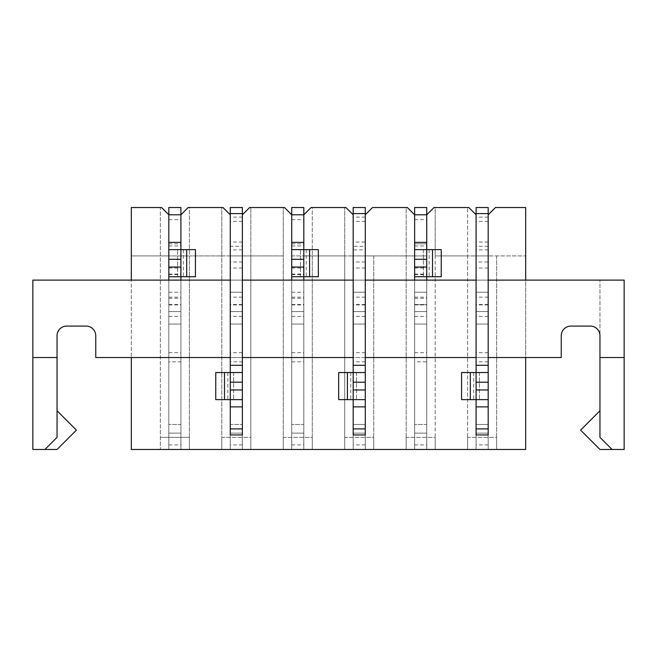 <?xml version="1.0" encoding="UTF-8"?>
<svg xmlns="http://www.w3.org/2000/svg" width="657" height="657" viewBox="0 0 657 657"><rect width="100%" height="100%" fill="white"/><g stroke="black" fill="none" stroke-linecap="round" stroke-linejoin="round"><path stroke-width="0.49" stroke-dasharray="3.29 2.46" d="M168.816 214.79L168.816 255.918L189.388 255.918L189.388 207.53L223.01 207.53L221.803 207.53L221.803 449.47L250.834 449.47L221.803 449.47L250.834 449.47L221.803 449.47L221.803 255.918L230.27 255.918L230.27 214.79L223.01 207.53L188.173 207.53L221.803 207.53L221.803 255.918L180.913 255.918L180.913 449.47L168.816 449.47L168.816 255.918L180.913 255.918L180.913 214.79L180.913 280.112L230.27 280.112L168.816 280.112L168.816 449.47L189.388 449.47L160.349 449.47L189.388 449.47L168.816 449.47L180.913 449.47L180.913 214.79L180.913 276.728L180.913 249.627L168.816 249.627L168.816 276.728L168.816 214.79L161.565 207.53L131.318 207.53L160.349 207.53L160.349 449.47L168.816 449.47L160.349 449.47L160.349 207.53L161.565 207.53L168.816 214.79L168.816 449.47L168.816 361.826L180.913 361.826L180.913 449.47L180.913 280.112L180.913 449.47L180.913 280.112L180.913 449.47L180.913 280.112L168.816 280.112L168.816 449.47L168.816 311.566L168.816 449.47L180.913 449.47L168.816 449.47L180.913 449.47L168.816 449.47L168.816 214.79L161.565 207.53L131.318 207.53L131.318 280.112L168.816 280.112L57.044 280.112L131.318 280.112L131.318 357.531L131.318 280.112M414.633 214.79L407.373 207.53L414.633 214.79L414.633 449.47L414.633 214.79L414.633 449.47L435.197 449.47L406.166 449.47L406.166 207.53L407.373 207.53L414.633 214.79L414.633 255.918L365.276 255.918L365.276 249.874L353.179 249.874L353.179 255.918L312.289 255.918L312.289 207.53L345.919 207.53L311.081 207.53L303.821 214.79L303.821 280.112L353.179 280.112L353.179 449.47L353.179 214.79L345.919 207.53L353.179 214.79L353.179 280.112L291.724 280.112L303.821 280.112L291.724 280.112L291.724 214.79L284.465 207.53L249.627 207.53L242.367 214.79L242.367 449.47L242.367 280.112L230.27 280.112L242.367 280.112L242.367 214.79L249.627 207.53L242.367 214.79L242.367 280.112L230.27 280.112L291.724 280.112L230.27 280.112L230.27 214.79L223.01 207.53L230.27 214.79L230.27 449.47L230.27 214.79M131.318 255.918L168.816 255.918L131.318 255.918M66.718 326.077A9.674 9.674 0 0 0 57.044 335.76A9.674 9.674 0 0 1 66.718 326.077L86.075 326.077A9.674 9.674 0 0 1 95.758 335.76L95.758 357.531L95.758 335.76L95.758 357.531L561.242 357.531L525.682 357.531L525.682 449.47L131.318 449.47L131.318 357.531L95.758 357.531L525.682 357.531L525.682 280.112L488.184 280.112L488.184 214.79L495.435 207.53L488.184 214.79L488.184 449.47L476.087 449.47L496.651 449.47L467.612 449.47L496.651 449.47L476.087 449.47L488.184 449.47L488.184 214.79L495.435 207.53L525.682 207.53L495.435 207.53L525.682 207.53L525.682 280.112L599.956 280.112L525.682 280.112L525.682 357.531L561.242 357.531L561.242 335.76A9.674 9.674 0 0 1 570.925 326.077L590.282 326.077A9.674 9.674 0 0 1 599.956 335.76L599.956 280.112L599.956 335.76A9.674 9.674 0 0 0 590.282 326.077L570.925 326.077L590.282 326.077M303.821 214.79L311.081 207.53L345.919 207.53L353.179 214.79L353.179 280.112L426.73 280.112L353.179 280.112L353.179 449.47L373.743 449.47L344.711 449.47L373.743 449.47L344.711 449.47L353.179 449.47L353.179 255.918L344.711 255.918L344.711 449.47L344.711 207.53L344.711 255.918L303.821 255.918L312.289 255.918L312.289 449.47L283.257 449.47L291.724 449.47L291.724 255.918L303.821 255.918L303.821 449.47L291.724 449.47L312.289 449.47L291.724 449.47L303.821 449.47L303.821 214.79L303.821 276.728L303.821 249.627L291.724 249.627L291.724 276.728L291.724 214.79L291.724 255.918L303.821 255.918L303.821 214.79L311.081 207.53L312.289 207.53L312.289 449.47L283.257 449.47L283.257 255.918L250.834 255.918L250.834 449.47L250.834 207.53L250.834 255.918L242.367 255.918L283.257 255.918L283.257 207.53L284.465 207.53L249.627 207.53L283.257 207.53L283.257 449.47L291.724 449.47L291.724 361.826L303.821 361.826L303.821 449.47L303.821 361.826M365.276 214.79L365.276 449.47L365.276 280.112L365.276 449.47L365.276 280.112L353.179 280.112L353.179 449.47L353.179 280.112L353.179 449.47L353.179 280.112L365.276 280.112L365.276 214.79L372.535 207.53L365.276 214.79L365.276 449.47L365.276 214.79L372.535 207.53L407.373 207.53L372.535 207.53L406.166 207.53L406.166 449.47L435.197 449.47L414.633 449.47L414.633 361.826L426.73 361.826L426.73 449.47L426.73 214.79L433.99 207.53L435.197 207.53L435.197 449.47L435.197 255.918L467.612 255.918L467.612 449.47L476.087 449.47L467.612 449.47L467.612 207.53L467.612 255.918L476.087 255.918L476.087 214.79L476.087 280.112L426.73 280.112L426.73 449.47L426.73 280.112L488.184 280.112L476.087 280.112L476.087 449.47L476.087 255.918L435.197 255.918L435.197 207.53L468.827 207.53L433.99 207.53L426.73 214.79L426.73 449.47L426.73 214.79L433.99 207.53L468.827 207.53L476.087 214.79L476.087 449.47L476.087 255.918L476.087 449.47L476.087 280.112L525.682 280.112M180.913 214.79L188.173 207.53L180.913 214.79L188.173 207.53L189.388 207.53L189.388 449.47L189.388 255.918L230.27 255.918L230.27 449.47L230.27 255.918L230.27 449.47L230.27 280.112L230.27 449.47L230.27 280.112L230.27 449.47L230.27 280.112L242.367 280.112L242.367 449.47L242.367 255.918L242.367 261.971L230.27 261.971L230.27 207.53L242.367 207.53L242.367 213.582L230.27 213.582M414.633 304.708L414.633 280.112L426.73 280.112L414.633 280.112L414.633 449.47L414.633 311.566L414.633 449.47L426.73 449.47L426.73 280.112L426.73 449.47L414.633 449.47L426.73 449.47L414.633 449.47L414.633 280.112L414.633 449.47L414.633 304.708L426.73 304.708M57.044 410.756L57.044 437.373L44.947 449.47L57.044 449.47L76.401 430.113L57.044 410.756L57.044 437.373L44.947 449.47L57.044 437.373L57.044 410.756L76.401 430.113L57.044 449.47L44.947 449.47L57.044 437.373L57.044 410.756L76.401 430.113L57.044 449.47L32.85 449.47L32.85 280.112L624.15 280.112L624.15 357.531L599.956 357.531L599.956 437.373L612.053 449.47L599.956 449.47L580.599 430.113L599.956 410.756L599.956 437.373L612.053 449.47L599.956 449.47L580.599 430.113L599.956 410.756L599.956 437.373L599.956 410.756L580.599 430.113L599.956 449.47L612.053 449.47L599.956 437.373L599.956 410.756M168.816 219.627L180.913 219.627L180.913 207.53L168.816 207.53L168.816 449.47L168.816 280.112L168.816 449.47L168.816 280.112L180.913 280.112L180.913 361.826M488.184 214.79L488.184 449.47L488.184 280.112L476.087 280.112L476.087 449.47L476.087 214.79L468.827 207.53L476.087 214.79M488.184 213.582L488.184 449.47L488.184 280.112L476.087 280.112L488.184 280.112L488.184 449.47L488.184 255.918L525.682 255.918L488.184 255.918L488.184 261.971L476.087 261.971L476.087 207.53L488.184 207.53L488.184 213.582L476.087 213.582M365.276 428.906L353.179 428.906L353.179 434.95L365.276 434.95L365.276 255.918L365.276 449.47L365.276 255.918L414.633 255.918L414.633 243.821L414.633 276.728L426.73 276.728L426.73 214.79M291.724 219.627L303.821 219.627L303.821 207.53L291.724 207.53L291.724 449.47L291.724 280.112L291.724 449.47L291.724 280.112L291.724 449.47L291.724 311.566L291.724 449.47L303.821 449.47L291.724 449.47L303.821 449.47L291.724 449.47L291.724 214.79L284.465 207.53L291.724 214.79M168.816 361.826L168.816 280.112L180.913 280.112L180.913 292.209L180.913 219.627M525.682 357.531L131.318 357.531M57.044 335.76L57.044 437.373L44.947 449.47M612.053 449.47L599.956 437.373L612.053 449.47L624.15 449.47L624.15 357.531L599.956 357.531L624.15 357.531M95.758 335.76A9.674 9.674 0 0 0 86.075 326.077M570.925 326.077A9.674 9.674 0 0 0 561.242 335.76L561.242 357.531L561.242 335.76M32.85 357.531L57.044 357.531M488.184 357.531L476.087 357.531M365.276 357.531L353.179 357.531M242.367 357.531L230.27 357.531M599.956 335.76L599.956 357.531M496.651 255.918L496.651 449.47L496.651 255.918M373.743 255.918L373.743 449.47L373.743 255.918M353.179 214.79L353.179 428.906M242.367 214.79L242.367 449.47L242.367 361.826L230.27 361.826M242.367 361.826L242.367 449.47L242.367 311.566L242.367 449.47L230.27 449.47L242.367 449.47L230.27 449.47L242.367 449.47L242.367 255.918L230.27 255.918L242.367 255.918L230.27 255.918L242.367 255.918L242.367 246.326L230.27 246.326M291.724 361.826L291.724 280.112L303.821 280.112L303.821 292.209L303.821 219.627M160.349 437.373L189.388 437.373L160.349 437.373L160.349 449.47L160.349 437.373M221.803 437.373L221.803 449.47L221.803 437.373L250.834 437.373L250.834 449.47L250.834 437.373L221.803 437.373M283.257 437.373L283.257 449.47L283.257 437.373L312.289 437.373L312.289 449.47L312.289 437.373L283.257 437.373M344.711 437.373L344.711 449.47L344.711 437.373L373.743 437.373L373.743 449.47L373.743 437.373L344.711 437.373M406.166 437.373L406.166 449.47L406.166 437.373L435.197 437.373L435.197 449.47L435.197 437.373L406.166 437.373M467.612 437.373L467.612 449.47L467.612 437.373L496.651 437.373L496.651 449.47L496.651 437.373L467.612 437.373M189.388 437.373L189.388 449.47L189.388 437.373M168.816 245.948L180.913 245.948L180.913 243.821L168.816 243.821L168.816 276.728L168.816 243.821L180.913 243.821L180.913 276.728L180.913 249.627L195.433 249.627M168.816 249.627L177.571 249.627L168.816 249.627L168.816 276.728L195.433 276.728M177.571 276.728L183.336 276.728L177.571 276.728L177.571 249.627L183.336 249.627L177.571 249.627L177.571 276.728M180.913 245.948L180.913 276.728M180.913 424.471L180.913 311.566L180.913 424.471L168.816 424.471L180.913 424.471M168.816 292.209L180.913 292.209M168.816 280.112L180.913 280.112M168.816 316.403L180.913 316.403M168.816 352.694L180.913 352.694M168.816 311.566L180.913 311.566L168.816 311.566M291.724 245.948L303.821 245.948L303.821 243.821L291.724 243.821L291.724 276.728L291.724 243.821L303.821 243.821L303.821 276.728L303.821 249.627L318.341 249.627M291.724 249.627L300.471 249.627L291.724 249.627L291.724 276.728L309.587 276.728L309.587 249.627M318.341 276.728L309.587 276.728M300.471 276.728L306.244 276.728L300.471 276.728L300.471 249.627L306.244 249.627L300.471 249.627L300.471 276.728M303.821 245.948L303.821 276.728M303.821 424.471L303.821 311.566L303.821 424.471L291.724 424.471L303.821 424.471M291.724 292.209L303.821 292.209M291.724 280.112L303.821 280.112M291.724 316.403L303.821 316.403M291.724 352.694L303.821 352.694M291.724 311.566L303.821 311.566L291.724 311.566M414.633 219.627L426.73 219.627L426.73 207.53L414.633 207.53L414.633 361.826M414.633 249.627L414.633 276.728L429.144 276.728L414.633 276.728L414.633 249.627L426.73 249.627L426.73 276.728L426.73 243.821L426.73 276.728L426.73 249.627L441.241 249.627M441.241 276.728L426.73 276.728M414.633 292.209L426.73 292.209L414.633 292.209L426.73 292.209L426.73 280.112L426.73 361.826M426.73 219.627L426.73 292.209M426.73 424.471L426.73 311.566L426.73 424.471L414.633 424.471L426.73 424.471M423.379 249.627L429.144 249.627L423.379 249.627L423.379 276.728L423.379 249.627M414.633 243.821L426.73 243.821L414.633 243.821M414.633 255.918L426.73 255.918L414.633 255.918M414.633 280.112L426.73 280.112M414.633 316.403L426.73 316.403M414.633 352.694L426.73 352.694M414.633 311.566L426.73 311.566L414.633 311.566M476.087 424.471L476.087 311.566L476.087 424.471L488.184 424.471L488.184 311.566L488.184 433.135L488.184 424.471L476.087 424.471M488.184 261.971L488.184 434.95L476.087 434.95L476.087 261.971M461.567 372.535L476.087 372.535L476.087 399.628L461.567 399.628M488.184 399.628L476.087 399.628L476.087 372.535L488.184 372.535L479.429 372.535L488.184 372.535L488.184 399.628L473.664 399.628L488.184 399.628L488.184 372.535M488.184 449.47L488.184 433.135L488.184 449.47L476.087 449.47L488.184 449.47M488.184 255.918L476.087 255.918L488.184 255.918M488.184 352.694L476.087 352.694M488.184 316.403L476.087 316.403M488.184 280.112L476.087 280.112M488.184 292.209L476.087 292.209L488.184 292.209M488.184 311.566L476.087 311.566L488.184 311.566M479.429 372.535L473.664 372.535L479.429 372.535L479.429 399.628L479.429 372.535M365.276 213.582L365.276 242.047L353.179 242.047L353.179 207.53L365.276 207.53L365.276 213.582L353.179 213.582M353.179 242.047L353.179 249.874M353.179 424.471L353.179 311.566L353.179 424.471L365.276 424.471L365.276 311.566L365.276 433.135L365.276 424.471L353.179 424.471M338.659 372.535L353.179 372.535L353.179 399.628L338.659 399.628M365.276 399.628L353.179 399.628L353.179 372.535L365.276 372.535L356.529 372.535L365.276 372.535L365.276 399.628L350.756 399.628L365.276 399.628L365.276 372.535M365.276 449.47L365.276 433.135L365.276 449.47L353.179 449.47L365.276 449.47M365.276 249.874L365.276 246.326L353.179 246.326M365.276 242.047L365.276 246.326M365.276 255.918L353.179 255.918L365.276 255.918M365.276 352.694L353.179 352.694M365.276 316.403L353.179 316.403M365.276 280.112L353.179 280.112M365.276 292.209L353.179 292.209L365.276 292.209M365.276 311.566L353.179 311.566L365.276 311.566M356.529 372.535L350.756 372.535L356.529 372.535L356.529 399.628L356.529 372.535M230.27 424.471L230.27 311.566L230.27 424.471L242.367 424.471L230.27 424.471M242.367 261.971L242.367 434.95L230.27 434.95L230.27 261.971M215.759 372.535L230.27 372.535L230.27 399.628L215.759 399.628M242.367 399.628L230.27 399.628L230.27 372.535L242.367 372.535L233.621 372.535L242.367 372.535L242.367 399.628L227.856 399.628L242.367 399.628L242.367 372.535M242.367 246.326L242.367 213.582M242.367 352.694L230.27 352.694M242.367 316.403L230.27 316.403M242.367 280.112L230.27 280.112M242.367 292.209L230.27 292.209L242.367 292.209M242.367 311.566L230.27 311.566L242.367 311.566M233.621 372.535L227.856 372.535L233.621 372.535L233.621 399.628L233.621 372.535M168.816 444.904L180.913 444.904M168.816 274.601L180.913 274.601M168.816 268.015L180.913 268.015M168.816 304.511L180.913 304.511M168.816 304.914L180.913 304.914M168.816 304.708L180.913 304.708M168.816 297.153L180.913 297.153M168.816 274.068L180.913 274.068M168.816 298.262L180.913 298.262M168.816 433.135L180.913 433.135L168.816 433.135M168.816 324.065L180.913 324.065L168.816 324.065M291.724 444.904L303.821 444.904M291.724 274.601L303.821 274.601M291.724 268.015L303.821 268.015M291.724 304.511L303.821 304.511M291.724 304.914L303.821 304.914M291.724 304.708L303.821 304.708M291.724 297.153L303.821 297.153M291.724 274.068L303.821 274.068M291.724 298.262L303.821 298.262M291.724 433.135L303.821 433.135L291.724 433.135M291.724 324.065L303.821 324.065L291.724 324.065M414.633 444.904L426.73 444.904M414.633 274.601L426.73 274.601M414.633 245.948L426.73 245.948M414.633 268.015L426.73 268.015M414.633 304.511L426.73 304.511M414.633 304.914L426.73 304.914M414.633 297.153L426.73 297.153M414.633 274.068L426.73 274.068M414.633 298.262L426.73 298.262M414.633 433.135L426.73 433.135L414.633 433.135M432.495 276.728L432.495 249.627M414.633 324.065L426.73 324.065L414.633 324.065M470.313 372.535L470.313 399.628M488.184 428.906L476.087 428.906M488.184 444.904L476.087 444.904M488.184 361.826L476.087 361.826M488.184 297.153L476.087 297.153M488.184 304.708L476.087 304.708M488.184 433.135L476.087 433.135L488.184 433.135M488.184 324.065L476.087 324.065L488.184 324.065M488.184 304.914L476.087 304.914M488.184 304.511L476.087 304.511M488.184 268.015L476.087 268.015M488.184 249.874L476.087 249.874M488.184 246.326L476.087 246.326M488.184 242.047L476.087 242.047M488.184 221.401L476.087 221.401M488.184 217.122L476.087 217.122M347.413 372.535L347.413 399.628M365.276 261.971L353.179 261.971M365.276 444.904L353.179 444.904M365.276 361.826L353.179 361.826M365.276 297.153L353.179 297.153M365.276 304.708L353.179 304.708M365.276 433.135L353.179 433.135L365.276 433.135M365.276 324.065L353.179 324.065L365.276 324.065M365.276 304.914L353.179 304.914M365.276 304.511L353.179 304.511M365.276 268.015L353.179 268.015M365.276 221.401L353.179 221.401M365.276 217.122L353.179 217.122M224.505 372.535L224.505 399.628M242.367 428.906L230.27 428.906M242.367 444.904L230.27 444.904M242.367 297.153L230.27 297.153M242.367 304.708L230.27 304.708M242.367 433.135L230.27 433.135L242.367 433.135M242.367 324.065L230.27 324.065L242.367 324.065M242.367 304.914L230.27 304.914M242.367 304.511L230.27 304.511M242.367 268.015L230.27 268.015M242.367 249.874L230.27 249.874M242.367 242.047L230.27 242.047M242.367 221.401L230.27 221.401M242.367 217.122L230.27 217.122M183.336 249.627L183.336 276.728M306.244 249.627L306.244 276.728M429.144 249.627L429.144 276.728M473.664 372.535L473.664 399.628M350.756 372.535L350.756 399.628M227.856 372.535L227.856 399.628"/><path stroke-width="0.99" d="M242.367 214.79L249.627 207.53L284.465 207.53L291.724 214.79L291.724 207.53L303.821 207.53L303.821 214.79L311.081 207.53L345.919 207.53L353.179 214.79M131.318 280.112L131.318 207.53L161.565 207.53L168.816 214.79L168.816 207.53L180.913 207.53L180.913 214.79L188.173 207.53L223.01 207.53L230.27 214.79M525.682 357.531L525.682 449.47L131.318 449.47L131.318 357.531M303.821 267.046L303.821 280.112L303.821 276.728L318.341 276.728L318.341 249.627L303.821 249.627L303.821 214.79L291.724 214.79L291.724 267.046L303.821 267.046L303.821 259.301L291.724 259.301M488.184 214.79L495.435 207.53L525.682 207.53L525.682 280.112M599.956 410.756L580.599 430.113L599.956 449.47L624.15 449.47L624.15 280.112L488.184 280.112M476.087 280.112L365.276 280.112M353.179 280.112L242.367 280.112M230.27 280.112L32.85 280.112L32.85 449.47L57.044 449.47L76.401 430.113L57.044 410.756M414.633 259.301L414.633 267.046L426.73 267.046L426.73 259.301L414.633 259.301L414.633 214.79L407.373 207.53L372.535 207.53L365.276 214.79M476.087 214.79L468.827 207.53L433.99 207.53L426.73 214.79L426.73 207.53L414.633 207.53L414.633 214.79L426.73 214.79L426.73 249.627L441.241 249.627L441.241 276.728L432.495 276.728L432.495 249.627M426.73 267.046L426.73 280.112L426.73 276.728L432.495 276.728M180.913 267.046L180.913 280.112L180.913 276.728L195.433 276.728L195.433 249.627L180.913 249.627L180.913 214.79L168.816 214.79L168.816 267.046L180.913 267.046L180.913 259.301L168.816 259.301M180.913 276.728L168.816 276.728L168.816 280.112L168.816 267.046M86.075 326.077A9.674 9.674 0 0 1 95.758 335.76A9.674 9.674 0 0 0 86.075 326.077L66.718 326.077A9.674 9.674 0 0 0 57.044 335.76A9.674 9.674 0 0 1 66.718 326.077M612.053 449.47L599.956 437.373L599.956 335.76A9.674 9.674 0 0 0 590.282 326.077A9.674 9.674 0 0 1 599.956 335.76M230.27 357.531L95.758 357.531L95.758 335.76M488.184 357.531L561.242 357.531L561.242 335.76A9.674 9.674 0 0 1 570.925 326.077L590.282 326.077M570.925 326.077A9.674 9.674 0 0 0 561.242 335.76M57.044 335.76L57.044 437.373L44.947 449.47M476.087 357.531L365.276 357.531M353.179 357.531L242.367 357.531M624.15 357.531L599.956 357.531M57.044 357.531L32.85 357.531M303.821 276.728L291.724 276.728L291.724 280.112L291.724 267.046M426.73 276.728L414.633 276.728L414.633 280.112L414.633 267.046M168.816 249.627L180.913 249.627L180.913 259.301M291.724 249.627L303.821 249.627L303.821 259.301M414.633 249.627L426.73 249.627L426.73 259.301M476.087 213.582L476.087 365.276L488.184 365.276L488.184 213.582L476.087 213.582L476.087 207.53L488.184 207.53L488.184 213.582M488.184 389.954L488.184 399.628L476.087 399.628L476.087 389.954L488.184 389.954L488.184 382.21L476.087 382.21L476.087 389.954M476.087 428.906L476.087 434.95L488.184 434.95L488.184 428.906L476.087 428.906L476.087 399.628L461.567 399.628L461.567 372.535L476.087 372.535L476.087 365.276M488.184 399.628L488.184 428.906M476.087 382.21L476.087 372.535L488.184 372.535L488.184 365.276M488.184 372.535L488.184 382.21M353.179 213.582L353.179 365.276L365.276 365.276L365.276 213.582L353.179 213.582L353.179 207.53L365.276 207.53L365.276 213.582M365.276 389.954L365.276 399.628L353.179 399.628L353.179 389.954L365.276 389.954L365.276 382.21L353.179 382.21L353.179 389.954M353.179 428.906L353.179 434.95L365.276 434.95L365.276 428.906L353.179 428.906L353.179 399.628L338.659 399.628L338.659 372.535L353.179 372.535L353.179 365.276M365.276 399.628L365.276 428.906M353.179 382.21L353.179 372.535L365.276 372.535L365.276 365.276M365.276 372.535L365.276 382.21M230.27 213.582L230.27 365.276L242.367 365.276L242.367 213.582L230.27 213.582L230.27 207.53L242.367 207.53L242.367 213.582M242.367 389.954L242.367 399.628L230.27 399.628L230.27 389.954L242.367 389.954L242.367 382.21L230.27 382.21L230.27 389.954M230.27 428.906L230.27 434.95L242.367 434.95L242.367 428.906L230.27 428.906L230.27 399.628L215.759 399.628L215.759 372.535L230.27 372.535L230.27 365.276M242.367 399.628L242.367 428.906M230.27 382.21L230.27 372.535L242.367 372.535L242.367 365.276M242.367 372.535L242.367 382.21M168.816 242.367L180.913 242.367M186.687 276.728L186.687 249.627L186.687 276.728M291.724 242.367L303.821 242.367M309.587 276.728L309.587 249.627M414.633 242.367L426.73 242.367M488.184 406.888L476.087 406.888M470.313 372.535L470.313 399.628M365.276 406.888L353.179 406.888M347.413 372.535L347.413 399.628M242.367 406.888L230.27 406.888M224.505 372.535L224.505 399.628"/></g></svg>
